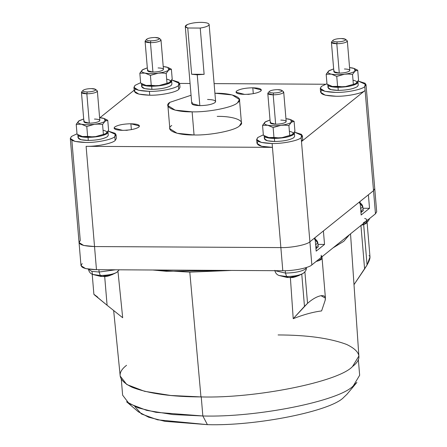 <?xml version="1.0" encoding="UTF-8"?>
<svg xmlns="http://www.w3.org/2000/svg" width="447" height="447" viewBox="0 0 447 447"><rect width="100%" height="100%" fill="white"/><g stroke="black" fill="none" stroke-linecap="round" stroke-linejoin="round"><path stroke-width="0.67" d="M178.442 85.545L178.772 89.4C176.084 92.339 160.115 95.541 149.734 95.217L149.41 91.361L138.576 90.277L133.932 87.344L135.156 85.304L140.632 82.695L135.156 85.304C132.077 88.892 136.827 90.909 149.41 91.361C159.791 91.685 175.76 88.489 178.448 85.545L178.979 82.287L171.726 79.957L179.672 83.505L178.448 85.545C175.76 88.489 159.791 91.685 149.41 91.361L149.734 95.217C160.115 95.541 176.084 92.339 178.772 89.4L179.99 87.355L179.672 83.505M256.651 139.492L257.869 137.452C254.79 141.04 259.539 143.062 272.128 143.509L261.288 142.431L256.651 139.492L256.975 143.347L261.612 146.281L272.447 147.365L272.128 143.509C282.504 143.833 298.473 140.637 301.161 137.693L301.485 141.548L365.11 90.439L364.786 86.584C362.098 89.529 346.129 92.725 335.747 92.4L324.913 91.317L320.27 88.383L321.494 86.344C318.415 89.931 323.164 91.948 335.747 92.4C346.129 92.725 362.098 89.529 364.786 86.584L365.316 83.332L358.064 81.002L366.009 84.544L364.786 86.584L365.11 90.439C362.422 93.384 346.453 96.58 336.071 96.256C346.453 96.58 362.422 93.384 365.11 90.439L375.469 213.8L366.149 221.287L363.495 222.64L366.149 221.287L321.164 257.422L321.214 255.231M320.27 88.383L320.594 92.238L325.237 95.172L336.071 96.256C323.488 95.803 318.739 93.786 321.818 90.199M257.869 137.452L263.344 134.849L257.869 137.452M114.823 136.659L115.147 140.509L114.823 136.653C112.136 139.598 96.166 142.794 85.785 142.47L74.951 141.386L70.308 138.453L71.531 136.413L77.007 133.804L71.531 136.413C68.452 140 73.202 142.017 85.785 142.47C96.166 142.794 112.136 139.598 114.823 136.653L115.147 140.509L116.371 138.469L116.047 134.614L114.823 136.653L115.354 133.396L108.101 131.066L116.047 134.614M145.085 41.292L147.555 70.671L152.935 72.068L150.471 42.688L145.085 41.292L145.51 40.582C144.437 41.828 146.091 42.532 150.471 42.688L150.835 40.839C147.287 40.711 145.945 40.141 146.817 39.129C148.46 38.124 151.187 37.576 155.003 37.487C151.187 37.576 148.46 38.124 146.817 39.129C145.945 40.141 147.287 40.711 150.835 40.839C154.645 40.75 157.372 40.202 159.02 39.196C159.886 38.185 158.545 37.615 155.003 37.487L159.121 38.235L159.02 39.196C157.372 40.202 154.645 40.75 150.835 40.839L150.471 42.688C155.17 42.582 158.54 41.906 160.568 40.666L160.691 39.481L159.121 38.235M145.303 40.772L146.817 39.129M331.423 42.331L333.892 71.71L339.273 73.107L336.809 43.728L331.423 42.331L331.847 41.621C330.78 42.873 332.428 43.571 336.809 43.728L337.172 41.878C333.624 41.75 332.283 41.18 333.155 40.169C334.797 39.163 337.524 38.615 341.34 38.531C337.524 38.615 334.797 39.163 333.155 40.169C332.283 41.18 333.624 41.75 337.172 41.878C340.983 41.789 343.715 41.247 345.358 40.236C346.224 39.224 344.888 38.66 341.34 38.531L345.458 39.28L345.358 40.236C343.715 41.247 340.983 41.789 337.172 41.878L336.809 43.728C341.514 43.622 344.877 42.951 346.906 41.705L347.028 40.526L345.458 39.28M331.64 41.817L333.155 40.169M81.46 92.4L83.93 121.78L89.311 123.176L86.847 93.797L81.46 92.4L81.885 91.691C80.818 92.937 82.466 93.641 86.847 93.797L87.21 91.948C83.662 91.819 82.321 91.249 83.192 90.238C84.835 89.232 87.562 88.685 91.378 88.595C87.562 88.685 84.835 89.232 83.192 90.238C82.321 91.249 83.662 91.819 87.21 91.948C91.02 91.858 93.753 91.311 95.395 90.305C96.261 89.294 94.926 88.724 91.378 88.595L95.496 89.344L95.395 90.305C93.753 91.311 91.02 91.858 87.21 91.948L86.847 93.797C91.551 93.691 94.915 93.015 96.943 91.775L97.066 90.59L95.496 89.344M81.678 91.881L83.192 90.238M267.798 93.44L270.267 122.819L275.648 124.216L273.184 94.837L267.798 93.44L268.228 92.73C267.155 93.982 268.809 94.68 273.184 94.837L273.547 92.987C269.999 92.859 268.664 92.289 269.53 91.277C271.173 90.272 273.905 89.724 277.716 89.64C273.905 89.724 271.173 90.272 269.53 91.277C268.664 92.289 269.999 92.859 273.547 92.987C277.358 92.903 280.09 92.356 281.733 91.344C282.605 90.333 281.264 89.769 277.716 89.64L281.833 90.389L281.733 91.344C280.09 92.356 277.358 92.903 273.547 92.987L273.184 94.837C277.889 94.73 281.252 94.06 283.281 92.814L283.409 91.635L281.833 90.389M268.021 92.926L269.53 91.277M253.293 93.663L252.801 87.785C245.274 87.953 239.888 89.031 236.642 91.02L235.96 92.16L244.576 94.395C252.102 94.222 257.489 93.144 260.735 91.154L261.417 90.02L252.801 87.785L253.293 93.663M131.373 129.63L130.882 123.752C123.355 123.925 117.969 125.004 114.723 126.987L114.041 128.127L122.657 130.362C130.183 130.189 135.57 129.11 138.816 127.127L139.492 125.987L130.882 123.752L131.373 129.63M247.616 94.311L249.007 94.211M125.696 130.278L127.088 130.178M306.301 267.535L305.469 269.072C301.446 271.53 294.78 272.866 285.46 273.078L286.605 276.542C294.456 276.363 300.077 275.24 303.463 273.167C300.077 275.24 294.456 276.363 286.605 276.542L288.259 277.481L290.762 277.531C293.008 277.883 297.115 276.52 303.077 273.441C305.597 271.48 306.676 269.563 306.312 267.697L305.469 269.072C301.446 271.53 294.78 272.866 285.46 273.078L285.231 270.703L285.46 273.078L274.899 270.681L285.46 273.078L286.605 276.542L278.945 275.469L286.605 276.542L288.259 277.481L286.706 277.419L289.829 277.442L298.747 275.654M112.409 274.614L101.922 276.442L100.268 275.497L99.122 272.039L91.696 271.301L88.461 269.301L91.696 271.301L99.122 272.039L98.893 269.697L99.122 272.039L115.455 269.792L99.122 272.039L100.268 275.497C108.118 275.324 113.739 274.195 117.125 272.122C113.739 274.195 108.118 275.324 100.268 275.497L101.922 276.442L104.425 276.492C106.671 276.844 110.778 275.481 116.74 272.402L119.232 269.809M341.927 86.891L337.586 86.349L332.395 86.472L341.927 86.891L332.395 86.472L327.008 84.187L326.176 74.263L331.361 74.135C334.959 74.8 339.351 74.822 344.536 74.213L348.241 74.018L348.001 73.649L344.536 74.213L348.001 73.649C351.392 72.95 353.733 72.107 355.019 71.118C356.538 69.754 355.644 68.698 352.331 67.95L349.565 67.57L354.225 68.492L355.019 71.118C353.733 72.107 351.392 72.95 348.001 73.649L348.241 74.018L352.527 74.409L355.019 71.118L357.717 70.235L354.382 68.559L357.717 70.235L358.555 80.164L355.577 83.79L345.576 86.545L341.927 86.891M329.176 70.615L333.658 68.905L328.668 70.972C327.154 72.336 328.048 73.392 331.361 74.135L336.753 76.42L344.536 74.213C339.351 74.822 334.959 74.8 331.361 74.135C328.048 73.392 327.154 72.336 328.668 70.972L326.176 74.263L329.176 70.615M155.59 85.852L151.248 85.304L146.057 85.433L155.59 85.852L146.057 85.433L140.671 83.148L139.833 73.219L145.024 73.096C148.622 73.761 153.014 73.783 158.199 73.168L161.903 72.978L161.658 72.604L158.199 73.168L161.658 72.604C165.049 71.911 167.39 71.067 168.681 70.078C170.201 68.715 169.301 67.659 165.988 66.91L163.222 66.53L167.888 67.452L168.681 70.078C167.39 71.067 165.049 71.911 161.658 72.604L161.903 72.978L166.183 73.369L168.681 70.078L171.38 69.196L168.038 67.514L171.38 69.196L172.212 79.119L169.24 82.751L159.233 85.506L155.59 85.852M142.839 69.576L147.314 67.866L142.33 69.928C140.811 71.291 141.71 72.347 145.024 73.096L150.415 75.381L158.199 73.168C153.014 73.783 148.622 73.761 145.024 73.096C141.71 72.347 140.811 71.291 142.33 69.928L139.833 73.219L142.839 69.576M278.302 138L273.961 137.458L268.776 137.581L278.302 138L268.776 137.581L263.384 135.296L262.551 125.372L267.736 125.244C271.335 125.909 275.726 125.937 280.912 125.322L284.616 125.126L284.376 124.758L280.912 125.322L284.376 124.758C287.767 124.059 290.109 123.216 291.399 122.227C292.914 120.863 292.02 119.807 288.706 119.058L285.94 118.678L290.6 119.6L291.399 122.227C290.109 123.216 287.767 124.059 284.376 124.758L284.616 125.126L288.902 125.518L291.399 122.227L294.098 121.344L290.757 119.667L294.098 121.344L294.931 131.273L291.958 134.899L281.951 137.654L278.302 138M265.552 121.724L270.033 120.014L265.049 122.081C263.529 123.445 264.423 124.501 267.736 125.244L273.128 127.529L280.912 125.322C275.726 125.937 271.335 125.909 267.736 125.244C264.423 124.501 263.529 123.445 265.049 122.081L262.551 125.372L265.552 121.724M91.965 136.961L87.623 136.413L82.432 136.542L91.965 136.961L82.432 136.542L77.046 134.256L76.213 124.327L81.399 124.205C84.997 124.869 89.389 124.892 94.574 124.277L98.279 124.087L98.033 123.718L94.574 124.277L98.033 123.718C101.43 123.02 103.771 122.176 105.056 121.187C106.576 119.824 105.676 118.768 102.369 118.019L99.603 117.639L104.263 118.561L105.056 121.187C103.771 122.176 101.43 123.02 98.033 123.718L98.279 124.087L102.564 124.478L105.056 121.187L107.755 120.304L104.414 118.623L107.755 120.304L108.587 130.228L105.615 133.86L95.608 136.614L91.965 136.961M79.214 120.684L83.695 118.975L78.706 121.036C77.191 122.4 78.085 123.456 81.399 124.205L86.791 126.49L94.574 124.277C89.389 124.892 84.997 124.869 81.399 124.205C78.085 123.456 77.191 122.4 78.706 121.036L76.213 124.327L79.214 120.684M327.768 84.651L328.025 87.735L331.076 89.668L338.256 90.389L337.999 87.305C333.881 87.26 330.903 86.819 329.059 85.986L327.768 84.634L329.059 85.986C330.903 86.819 333.881 87.26 337.999 87.305L338.256 90.389C347.196 90.188 353.588 88.903 357.444 86.545L358.254 85.193L357.991 82.108L357.187 83.46C353.331 85.818 346.933 87.104 337.999 87.305C346.933 87.104 353.331 85.818 357.187 83.46L357.734 81.516L357.991 82.108M141.431 83.606L141.688 86.69L144.739 88.629L151.919 89.344L151.656 86.26C147.544 86.221 144.565 85.779 142.722 84.941L141.431 83.595L142.722 84.941C144.565 85.779 147.544 86.221 151.656 86.26L151.919 89.344C160.853 89.143 167.251 87.863 171.106 85.506L171.916 84.153L171.654 81.069L170.849 82.421C166.994 84.779 160.596 86.059 151.656 86.26C160.596 86.059 166.994 84.779 170.849 82.421L171.397 80.477L171.654 81.069M264.143 135.759L264.406 138.844L267.451 140.777L274.631 141.498L274.374 138.414C270.256 138.369 267.278 137.927 265.434 137.095L264.143 135.743L265.434 137.095C267.278 137.927 270.256 138.369 274.374 138.414L274.631 141.498C283.571 141.297 289.963 140.012 293.819 137.654L294.629 136.301L294.372 133.223L293.562 134.569C289.706 136.933 283.309 138.212 274.374 138.414C283.309 138.212 289.706 136.933 293.562 134.569L294.109 132.625L294.372 133.223M77.806 134.715L78.063 137.799L81.114 139.738L88.294 140.453L88.037 137.369C83.919 137.33 80.941 136.888 79.097 136.05L77.806 134.703L79.097 136.05C80.941 136.888 83.919 137.33 88.037 137.369L88.294 140.453C97.228 140.252 103.626 138.972 107.481 136.614L108.291 135.262L108.029 132.178L107.224 133.53C103.369 135.888 96.971 137.168 88.037 137.369C96.971 137.168 103.369 135.888 107.224 133.53L107.772 131.586L108.029 132.178M360.628 208.637L362.83 206.749L360.628 208.637M359.472 202.804L360.243 204.072L359.472 202.804M362.165 209.57L360.958 212.571L363.299 210.615L362.83 206.749C362.456 204.888 361.416 203.603 359.718 202.893M360.165 203.128L361.712 205.715L362.83 206.749M315.643 244.772L317.845 242.883L315.643 244.772M314.487 238.938L315.258 240.212L314.487 238.938M317.174 245.71L315.973 248.711L318.309 246.755L317.845 242.883C317.471 241.022 316.431 239.737 314.727 239.033M315.18 239.268L316.727 241.855L317.845 242.883M121.299 379.324L122.629 395.159L129.06 403.591L146.677 410.368L172.799 414.553L202.837 415.973L201.223 396.696L202.837 415.973L155.969 412.313L137.989 407.787L126.568 401.758L138.296 411.771L148.644 417.23L164.937 421.337L207.408 424.65L202.837 415.973L207.408 424.65C256.148 426.175 331.138 411.156 343.76 397.338L346.984 394.243L356.874 382.42L353.32 385.834C339.385 401.082 256.628 417.66 202.837 415.973C256.628 417.66 339.385 401.082 353.32 385.834L359.656 375.251L358.326 359.422M304.893 271.843L307.542 303.323C312.509 299.009 317.012 296.467 321.041 295.707L325.433 298.171L325.036 300.73C326.126 296.992 324.796 295.316 321.041 295.707C317.012 296.467 312.509 299.009 307.542 303.323L304.474 306.357L301.775 274.234L304.474 306.357L293.215 318.689L290.377 277.531L293.215 318.689L307.542 303.323L304.893 271.843M321.376 257.159C322.885 258.349 321.795 259.595 318.113 260.897L316.124 261.473L318.119 260.897L322.069 258.109L318.119 260.897L316.124 261.473L318.113 260.897L322.069 258.109L321.957 256.785M321.907 256.181L321.164 257.422L311.844 264.909C309.156 267.854 293.187 271.05 282.806 270.726L96.468 269.686C83.885 269.234 79.136 267.217 82.214 263.629M366.082 220.852C367.898 221.991 367.093 223.232 363.657 224.567L360.941 225.377L363.674 224.562L363.556 223.366L367.065 264.993L369.999 257.008L367.054 221.969L363.674 224.562L367.054 221.969L366.942 220.65M366.892 220.041L366.149 221.287C367.479 220.136 366.998 219.186 364.702 218.432M113.655 310.503L120.198 376.061L126.78 384.515L144.543 391.304L170.799 395.489L200.954 396.914L189.802 272.134L152.773 269.999L166.284 271.279L166.183 270.072L166.284 271.279L231.591 270.441L189.802 272.134L200.954 396.914C255.12 398.612 338.452 381.917 352.487 366.562L358.874 356.019L350.532 233.831M92.205 274.24L93.892 294.349L107.096 305.256L104.682 276.475L107.096 305.256L94.853 295.243C92.993 293.618 93.948 294.255 97.731 297.154M349.481 234.675L343.816 241.285L333.065 247.862L343.816 241.285L349.481 234.675L343.816 241.285L333.071 247.862L343.816 241.285L349.481 234.675M321.6 310.928C313.129 311.995 303.669 314.582 293.215 318.689C303.669 314.582 313.129 311.995 321.6 310.928L325.036 300.73L321.6 310.928M185.281 26.451L191.757 103.548L199.831 105.643L197.239 74.805L191.64 74.252L187.757 27.993L185.281 26.451L187.511 24.496C191.087 23.127 195.607 22.411 201.066 22.35C206.307 22.473 208.995 23.227 209.14 24.613C208.587 26.049 205.62 27.2 200.239 28.066L204.128 74.325L191.64 74.252L197.239 74.805L204.128 74.325L197.239 74.805L199.831 105.643C206.888 105.486 211.934 104.475 214.979 102.609L215.616 101.547L209.14 24.613C208.995 23.227 206.307 22.473 201.066 22.35C195.607 22.411 191.087 23.127 187.511 24.496C184.505 25.915 184.583 27.083 187.757 27.993L200.239 28.066L204.128 74.325L191.64 74.252L187.757 27.993L200.239 28.066C205.62 27.2 208.587 26.049 209.14 24.613M167.893 105.553L169.838 128.686L177.101 133.279L194.059 134.972L192.121 111.839L175.157 110.146L167.893 105.553L169.81 102.357L191.059 95.256L169.81 102.357C162.568 106.95 174.838 112.163 192.121 111.839L194.059 134.972C210.308 135.48 235.301 130.474 239.508 125.87L241.419 122.674L239.48 99.541L237.569 102.737C233.356 107.341 208.363 112.348 192.121 111.839C208.363 112.348 233.356 107.341 237.569 102.737C244.805 98.15 232.535 92.931 215.253 93.255L232.216 94.948L239.48 99.541M214.923 93.255L215.253 93.255L214.923 93.255M207.542 99.452C214.107 99.687 216.588 100.737 214.979 102.609C211.934 104.475 206.888 105.486 199.831 105.643C193.266 105.408 190.785 104.358 192.394 102.486M117.974 271.43L122.685 317.739L107.096 305.256L122.685 317.739L117.974 271.43M152.773 269.999L189.802 272.134L231.591 270.441L166.284 271.279L152.773 269.999M368.998 255.662C370.781 256.315 370.138 259.422 367.065 264.993L354.002 284.666L364.601 268.949L360.941 225.377L363.657 224.567L367.054 221.952M367.065 264.993L363.674 224.562L360.941 225.377L364.601 268.949L367.065 264.993M343.76 397.338C331.138 411.156 256.148 426.175 207.408 424.65L157.517 419.811L141.386 413.939L134.838 406.563M278.095 334.948C307.055 335.004 329.914 338.178 346.671 344.469C360.779 351.292 362.718 358.656 352.487 366.562C338.452 381.917 255.12 398.612 200.954 396.914C171.994 396.858 149.13 393.684 132.373 387.393C118.271 380.57 116.332 373.206 126.562 365.3M375.145 209.95L373.524 190.673L309.9 241.782L311.844 264.909L375.469 213.8L376.692 211.761L374.748 188.628L373.524 190.673L374.748 188.628L366.009 84.544M316.174 251.141L315.046 237.648L309.9 241.782C307.212 244.721 291.243 247.923 280.867 247.593L282.806 270.726C293.187 271.05 309.156 267.854 311.844 264.909L309.9 241.782L315.046 237.648L316.174 251.141L324.533 244.431L318.029 244.397L324.533 244.431L316.174 251.141M323.399 230.937L324.533 244.431L323.399 230.937M361.165 215.007L360.031 201.513L361.165 215.007L369.518 208.291L363.014 208.257L369.518 208.291L361.165 215.007M368.384 194.803L369.518 208.291L368.384 194.803M301.161 137.693L301.691 134.441L294.439 132.111L302.384 135.653L301.161 137.693C298.473 140.637 282.504 143.833 272.128 143.509L272.447 147.365L86.109 146.325L272.447 147.365L280.867 247.593L94.529 246.554L86.109 146.325C96.491 146.65 112.46 143.453 115.147 140.509C112.46 143.453 96.491 146.65 86.109 146.325L94.529 246.554L280.867 247.593L282.806 270.726L96.468 269.686L94.529 246.554L96.468 269.686L85.634 268.602L80.991 265.669L79.052 242.537L80.27 240.497C77.191 244.084 81.946 246.101 94.529 246.554L83.69 245.47L79.052 242.537L83.69 245.47L94.529 246.554L280.867 247.593C291.243 247.923 307.212 244.721 309.9 241.782C307.212 244.721 291.243 247.923 280.867 247.593L94.529 246.554C81.946 246.101 77.191 244.084 80.27 240.497L71.855 140.269M373.2 186.818L373.524 190.673L309.9 241.782L301.485 141.548L302.708 139.509L302.384 135.653M103.402 130.356C106.716 131.105 107.61 132.156 106.095 133.519C107.61 132.156 106.716 131.105 103.402 130.356M105.587 133.876L95.608 136.614L105.587 133.876M289.74 131.396C293.053 132.144 293.953 133.2 292.433 134.564C293.953 133.2 293.053 132.144 289.74 131.396M291.925 134.916L281.951 137.654L291.925 134.916M167.027 79.248C170.341 79.991 171.235 81.047 169.72 82.41C171.235 81.047 170.341 79.991 167.027 79.248M169.212 82.768L159.233 85.506L169.212 82.768M353.365 80.287C356.678 81.036 357.578 82.092 356.058 83.455C357.578 82.092 356.678 81.036 353.365 80.287M355.549 83.807L345.576 86.545L355.549 83.807M94.451 119.047C98.832 119.204 100.486 119.908 99.413 121.154C97.385 122.394 94.015 123.07 89.311 123.176C84.936 123.02 83.282 122.316 84.354 121.07M81.399 124.205L76.213 124.327L77.046 134.256L82.432 136.542L87.623 136.413L86.791 126.49L81.399 124.205M94.574 124.277L86.791 126.49L87.623 136.413L91.909 136.804L95.608 136.614L103.397 134.402L102.564 124.478L98.279 124.087L94.574 124.277M105.056 121.187L102.564 124.478L103.397 134.402L106.095 133.519L108.587 130.228L107.755 120.304L105.056 121.187M280.794 120.087C285.169 120.243 286.823 120.947 285.75 122.193C283.722 123.439 280.353 124.11 275.648 124.216C271.273 124.059 269.619 123.361 270.692 122.109M267.736 125.244L262.551 125.372L263.384 135.296L268.776 137.581L273.961 137.458L273.128 127.529L267.736 125.244M280.912 125.322L273.128 127.529L273.961 137.458L278.246 137.849L281.951 137.654L289.734 135.447L288.902 125.518L284.616 125.126L280.912 125.322M291.399 122.227L288.902 125.518L289.734 135.447L292.433 134.564L294.931 131.273L294.098 121.344L291.399 122.227M158.076 67.938C162.457 68.095 164.105 68.799 163.038 70.045C161.004 71.285 157.64 71.961 152.935 72.068C148.56 71.911 146.907 71.207 147.979 69.961M145.024 73.096L139.833 73.219L140.671 83.148L146.057 85.433L151.248 85.304L150.415 75.381L145.024 73.096M158.199 73.168L150.415 75.381L151.248 85.304L155.528 85.695L159.233 85.506L167.022 83.293L166.183 73.369L161.903 72.978L158.199 73.168M168.681 70.078L166.183 73.369L167.022 83.293L169.72 82.41L172.212 79.119L171.38 69.196L168.681 70.078M344.413 68.978C348.794 69.134 350.448 69.838 349.375 71.084C347.347 72.33 343.978 73.001 339.273 73.107C334.898 72.95 333.244 72.252 334.317 71M331.361 74.135L326.176 74.263L327.008 84.187L332.395 86.472L337.586 86.349L336.753 76.42L331.361 74.135M344.536 74.213L336.753 76.42L337.586 86.349L341.871 86.74L345.576 86.545L353.359 84.338L352.527 74.409L348.241 74.018L344.536 74.213M355.019 71.118L352.527 74.409L353.359 84.338L356.058 83.455L358.555 80.164L357.717 70.235L355.019 71.118M100.368 276.38L101.922 276.442L100.368 276.38M100.905 276.469L92.607 274.424L100.268 275.497L92.607 274.424L91.993 271.983M127.456 130.267L125.562 130.328M249.376 94.3L247.482 94.362M273.184 94.837L275.648 124.216C280.353 124.11 283.722 123.439 285.75 122.193L286.175 121.483L283.711 92.104L283.281 92.814C281.252 94.06 277.889 94.73 273.184 94.837M86.847 93.797L89.311 123.176C94.015 123.07 97.385 122.394 99.413 121.154L99.837 120.444L97.368 91.065L96.943 91.775C94.915 93.015 91.551 93.691 86.847 93.797M336.809 43.728L339.273 73.107C343.978 73.001 347.347 72.33 349.375 71.084L349.8 70.375L347.33 40.995L346.906 41.705C344.877 42.951 341.514 43.622 336.809 43.728M150.471 42.688L152.935 72.068C157.64 71.961 161.004 71.285 163.038 70.045L163.462 69.335L160.993 39.956L160.568 40.666C158.54 41.906 155.17 42.582 150.471 42.688M357.444 86.545C353.588 88.903 347.196 90.188 338.256 90.389C330.182 90.115 326.975 88.836 328.64 86.55M326.969 83.74L321.494 86.344L326.969 83.74M217.197 116.388C234.479 116.064 246.75 121.277 239.508 125.87C235.301 130.474 210.308 135.48 194.059 134.972C176.783 135.29 164.513 130.077 171.749 125.49M122.657 130.362C115.65 130.111 113.007 128.987 114.723 126.987C117.969 125.004 123.355 123.925 130.882 123.752C137.883 124.003 140.526 125.126 138.816 127.127C135.57 129.11 130.183 130.189 122.657 130.362M244.576 94.395C237.569 94.144 234.926 93.021 236.642 91.02C239.888 89.031 245.274 87.953 252.801 87.785C259.802 88.037 262.45 89.16 260.735 91.154C257.489 93.144 252.102 94.222 244.576 94.395M325.533 84.243L214.113 83.617L325.533 84.243M190.07 83.483L179.66 83.427L190.07 83.483M133.932 87.344L134.256 91.199L138.9 94.133L149.734 95.217C137.151 94.764 132.401 92.747 135.48 89.16M134.173 90.205L99.983 117.673L134.173 90.205M373.524 190.673L365.11 90.439L301.485 141.548L309.9 241.782C307.212 244.721 291.243 247.923 280.867 247.593L272.447 147.365C259.863 146.912 255.114 144.895 258.193 141.308M171.106 85.506C167.251 87.863 160.853 89.143 151.919 89.344C143.845 89.076 140.637 87.796 142.302 85.506M293.819 137.654C289.963 140.012 283.571 141.297 274.631 141.498C266.557 141.224 263.356 139.945 265.021 137.659M107.481 136.614C103.626 138.972 97.228 140.252 88.294 140.453C80.22 140.185 77.013 138.905 78.678 136.62M250.616 94.049L248.124 94.188M128.691 130.016L126.199 130.155M369.736 218.404L368.3 220.991L367.065 222.086M325.433 298.171L322.069 258.109M104.659 118.718L104.263 118.561M80.142 135.843L80.538 136M290.997 119.762L290.6 119.6M266.485 136.883L266.876 137.039M168.279 67.609L167.888 67.452M143.766 84.734L144.163 84.891M354.622 68.648L354.225 68.492M330.109 85.774L330.501 85.93M92.607 274.424C90.355 273.53 88.97 271.821 88.461 269.301L88.439 269.144M287.242 277.514L278.945 275.469C276.693 274.57 275.307 272.866 274.799 270.346M79.052 242.537L70.308 138.453"/></g></svg>
